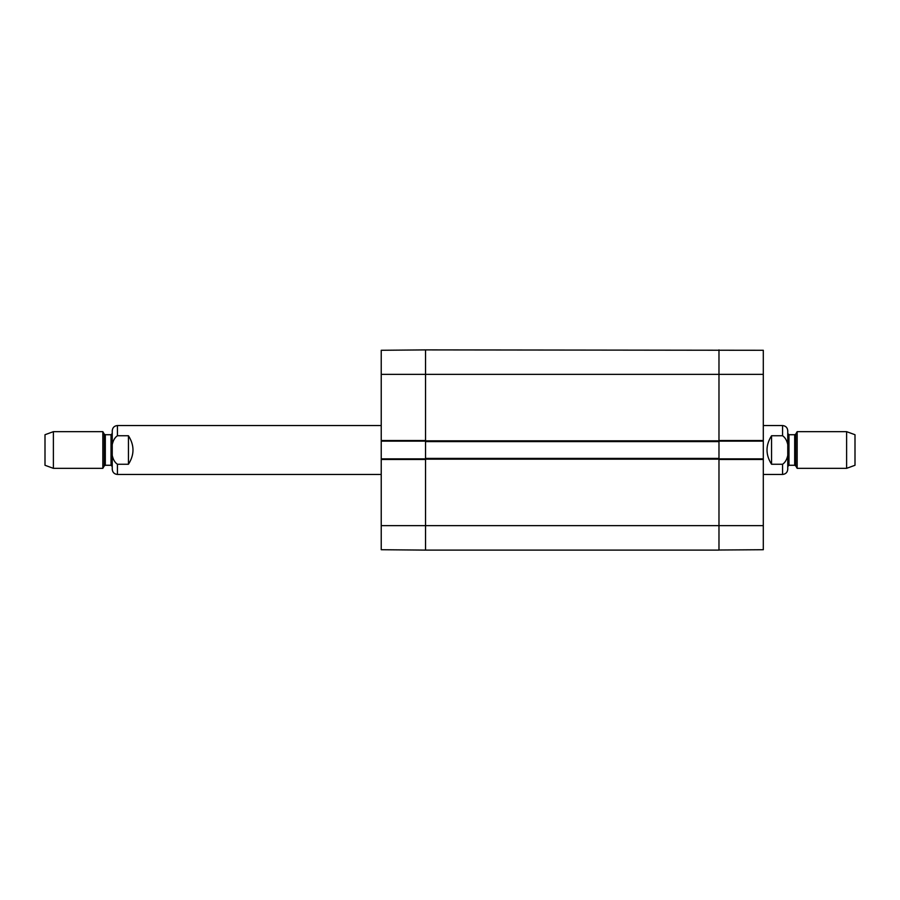 <?xml version="1.0" encoding="UTF-8"?>
<svg xmlns="http://www.w3.org/2000/svg" width="900" height="900" viewBox="0 0 900 900"><rect width="100%" height="100%" fill="white"/><g stroke="black" fill="none" stroke-linecap="round" stroke-linejoin="round"><path stroke-width="1.35" d="M425.543 349.976L425.543 441.596L718.976 441.596L718.976 349.897L718.976 440.527L763.301 440.527L763.301 350.37M718.976 441.596L718.976 458.404L425.543 458.404L425.543 550.102L718.976 550.102L718.976 458.404M425.543 458.404L425.543 441.596M425.543 349.897L381.229 350.28L381.229 440.527L425.543 440.527L425.543 349.897L763.301 350.28M771.559 464.254C765.495 454.748 765.495 445.252 771.559 435.746L782.561 435.746C790.256 440.707 790.256 459.293 782.561 464.254L771.559 464.254L771.559 435.746M782.561 464.254L782.561 474.457C785.711 474.142 787.444 472.41 787.759 469.26L787.759 430.74C787.444 427.59 785.711 425.858 782.561 425.543L763.301 425.543M846.607 468.338L855 465.277L855 434.723L846.607 431.662L797.164 431.662L797.164 468.338L846.607 468.338L846.607 431.662M128.441 435.746C134.505 445.252 134.505 454.748 128.441 464.254L117.439 464.254C109.744 459.293 109.744 440.707 117.439 435.746L128.441 435.746L128.441 464.254M117.439 435.746L117.439 425.543C114.289 425.858 112.556 427.59 112.241 430.74L112.241 469.26C112.556 472.41 114.289 474.142 117.439 474.457L381.229 474.457M53.392 431.662L45 434.723L45 465.277L53.392 468.338L102.836 468.338L102.836 431.662L53.392 431.662L53.392 468.338M112.241 433.496L112.241 466.504L111.026 465.277L111.026 434.723L112.241 433.496M718.976 441.135L763.301 441.135L763.301 440.527M763.301 441.135L763.301 458.865L718.976 458.865M718.976 550.012L763.301 549.72L763.301 458.865M763.301 459.473L718.976 459.473L718.976 550.102M381.229 549.63L381.229 459.473L425.543 459.473L425.543 525.656L763.301 525.656M425.543 458.865L381.229 458.865L381.229 459.473M381.229 458.865L381.229 441.135L425.543 441.135M381.229 440.527L381.229 441.135M381.229 549.72L425.543 550.102L425.543 525.656L381.229 525.656M718.976 440.831L425.543 440.831M381.229 374.344L763.301 374.344M425.543 459.169L718.976 459.169M782.561 435.746L782.561 425.543M795.746 434.104L794.689 434.723L794.689 465.277L795.746 465.896L795.746 434.104L797.164 431.662M794.689 465.277L788.974 465.277L788.974 434.723L787.759 433.496M117.439 464.254L117.439 474.457M104.254 465.896L105.311 465.277L105.311 434.723L104.254 434.104L104.254 465.896L102.836 468.338M782.561 474.457L763.301 474.457M795.746 465.896L797.164 468.338M794.689 434.723L788.974 434.723M788.974 465.277L787.759 466.504M117.439 425.543L381.229 425.543M104.254 434.104L102.836 431.662M105.311 465.277L111.026 465.277M105.311 434.723L111.026 434.723"/></g></svg>
